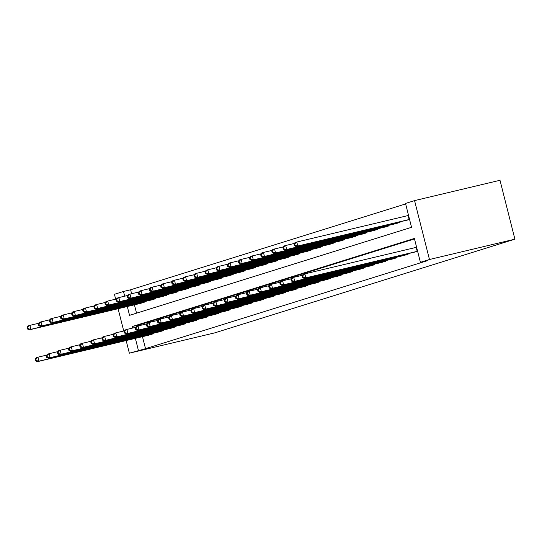 <?xml version="1.0" encoding="UTF-8"?>
<svg xmlns="http://www.w3.org/2000/svg" width="542" height="542" viewBox="0 0 542 542"><rect width="100%" height="100%" fill="white"/><g stroke="black" fill="none" stroke-linecap="round" stroke-linejoin="round"><path stroke-width="0.81" d="M127.309 306.521L129.538 315.349L411.554 227.308L405.511 203.433L414.562 200.608L499.995 180.283L514.9 239.171L214.781 332.863L129.348 353.188L145.52 348.669L427.536 260.634L420.416 262.328L414.373 238.453L132.356 326.487L132.749 328.025M115.676 299.164L114.443 294.299L123.495 291.467L124.694 296.189M405.633 203.928L130.615 289.774L123.495 291.467M130.615 289.774L131.611 293.717M134.423 304.828L136.537 313.161M139.938 303.52L144.24 302.267L144.097 301.704M151.062 300.044L155.358 298.798L155.215 298.229M162.18 296.576L166.482 295.329L166.34 294.76M173.305 293.1L177.6 291.853L177.458 291.284M184.422 289.631L188.724 288.385L188.582 287.816M195.547 286.156L199.842 284.909L199.7 284.347M206.665 282.687L210.967 281.44L210.818 280.871M217.782 279.218L222.084 277.965L221.942 277.402M228.907 275.743L233.209 274.496L233.06 273.927M240.025 272.274L244.327 271.027L244.185 270.458M251.149 268.798L255.445 267.552L255.302 266.989M262.267 265.329L266.569 264.083L266.427 263.514M273.392 261.861L277.687 260.607L277.545 260.045M284.509 258.385L288.811 257.138L288.669 256.569M295.634 254.916L299.929 253.67L299.787 253.1M306.752 251.441L311.054 250.194L310.912 249.632M317.876 247.972L322.172 246.725L322.029 246.156M328.994 244.503L333.296 243.25L333.147 242.687M340.119 241.027L344.414 239.781L344.272 239.212M351.236 237.559L355.538 236.312L355.389 235.743M362.354 234.083L366.656 232.836L366.514 232.274M373.479 230.614L377.774 229.368L377.632 228.799M384.596 227.145L388.899 225.892L388.756 225.33M395.721 223.67L400.016 222.423L399.874 221.854M406.839 220.201L409.562 219.442M414.494 238.941L139.477 324.793L139.667 325.552M142.478 336.663L145.52 348.669M147.993 335.349L152.295 334.102L152.153 333.533M159.118 331.88L163.413 330.634L163.271 330.064M170.235 328.405L174.538 327.158L174.395 326.596M181.36 324.936L185.655 323.689L185.513 323.12M192.478 321.467L196.78 320.214L196.638 319.651M203.602 317.991L207.898 316.745L207.755 316.176M214.72 314.523L219.022 313.276L218.873 312.707M225.838 311.047L230.14 309.8L229.998 309.238M236.962 307.578L241.258 306.332L241.115 305.763M248.08 304.109L252.382 302.856L252.24 302.294M259.205 300.634L263.5 299.387L263.358 298.818M270.322 297.165L274.625 295.918L274.482 295.349M281.447 293.689L285.742 292.443L285.6 291.881M292.565 290.221L296.867 288.974L296.725 288.405M303.689 286.752L307.985 285.498L307.842 284.936M314.807 283.276L319.109 282.03L318.967 281.461M325.932 279.808L330.227 278.561L330.085 277.992M337.049 276.332L341.352 275.085L341.203 274.523M348.167 272.863L352.469 271.617L352.327 271.047M359.292 269.394L363.594 268.141L363.445 267.579M370.41 265.919L374.712 264.672L374.569 264.103M381.534 262.45L385.829 261.197L385.687 260.634M392.652 258.974L396.954 257.728L396.812 257.159M403.776 255.506L408.072 254.259L407.93 253.69M414.894 252.03L417.618 251.278M420.416 262.328L429.467 259.503L514.9 239.171M429.467 259.503L414.562 200.608M118.095 308.716L123.732 330.999M126.15 340.552L129.348 353.188M135.364 338.357L138.4 350.362M139.477 324.793L132.356 326.487M35.155 359.211L35.555 360.803L36.273 360.579L35.867 358.987L35.155 359.211L36.172 357.74L37.954 357.185L38.956 361.162L151.143 334.461M36.273 360.579L38.956 361.162L37.174 361.717L149.172 335.078M35.867 358.987L37.954 357.185L46.72 355.098M35.555 360.803L37.174 361.717M27.1 327.375L27.5 328.967L28.218 328.743L27.811 327.151L27.1 327.375L28.116 325.905L29.898 325.349L30.901 329.333L29.119 329.888L141.116 303.242M38.665 323.262L29.898 325.349L27.811 327.151M143.088 302.626L30.901 329.333L28.218 328.743M29.119 329.888L27.5 328.967M46.273 355.735L46.68 357.327L47.391 357.103L46.991 355.511L46.273 355.735L47.289 354.272L49.071 353.716L50.081 357.693L162.261 330.993M47.391 357.103L50.081 357.693L48.299 358.248L160.29 331.609M46.991 355.511L49.071 353.716L57.838 351.629M46.68 357.327L48.299 358.248M57.398 352.266L57.798 353.858L58.516 353.635L58.109 352.043L57.398 352.266L58.414 350.796L60.196 350.24L61.199 354.224L173.379 327.517M58.516 353.635L61.199 354.224L59.417 354.78L171.414 328.134M58.109 352.043L60.196 350.24L68.956 348.154M57.798 353.858L59.417 354.78M38.218 323.906L38.624 325.491L39.336 325.275L38.936 323.682L38.218 323.906L39.234 322.436L41.016 321.88L42.025 325.857L40.243 326.413L152.234 299.773M49.783 319.794L41.016 321.88L38.936 323.682M154.206 299.157L42.025 325.857L39.336 325.275M40.243 326.413L38.624 325.491M49.342 320.43L49.742 322.023L50.46 321.799L50.054 320.207L49.342 320.43L50.359 318.967L52.14 318.405L53.143 322.388L51.361 322.944L163.359 296.298M60.9 316.325L52.14 318.405L50.054 320.207M165.324 295.688L53.143 322.388L50.46 321.799M51.361 322.944L49.742 322.023M68.516 348.797L68.922 350.383L69.633 350.166L69.234 348.574L68.516 348.797L69.532 347.327L71.314 346.772L72.323 350.749L184.504 324.048M69.633 350.166L72.323 350.749L70.541 351.304L182.532 324.665M69.234 348.574L71.314 346.772L80.081 344.685M68.922 350.383L70.541 351.304M79.64 345.322L80.04 346.914L80.751 346.69L80.352 345.098L79.64 345.322L80.656 343.858L82.438 343.296L83.441 347.28L195.621 320.579M80.751 346.69L83.441 347.28L81.659 347.835L193.657 321.189M80.352 345.098L82.438 343.296L91.198 341.216M80.04 346.914L81.659 347.835M90.758 341.853L91.164 343.445L91.876 343.221L91.469 341.629L90.758 341.853L91.774 340.383L93.556 339.827L94.565 343.804L206.746 317.104M91.876 343.221L94.565 343.804L92.784 344.36L204.774 317.72M91.469 341.629L93.556 339.827L102.323 337.741M91.164 343.445L92.784 344.36M60.46 316.962L60.867 318.554L61.578 318.33L61.178 316.738L60.46 316.962L61.476 315.491L63.258 314.936L64.268 318.913L62.486 319.475L174.477 292.829M72.025 312.849L63.258 314.936L61.178 316.738M176.448 292.213L64.268 318.913L61.578 318.33M62.486 319.475L60.867 318.554M71.585 313.486L71.984 315.078L72.703 314.855L72.296 313.262L71.585 313.486L72.601 312.023L74.383 311.467L75.385 315.444L73.604 316L185.601 289.36M83.143 309.38L74.383 311.467L72.296 313.262M187.566 288.744L75.385 315.444L72.703 314.855M73.604 316L71.984 315.078M82.702 310.017L83.109 311.609L83.82 311.386L83.421 309.794L82.702 310.017L83.719 308.547L85.501 307.992L86.51 311.975L84.728 312.531L196.719 285.885M94.267 305.905L85.501 307.992L83.421 309.794M198.69 285.268L86.51 311.975L83.82 311.386M84.728 312.531L83.109 311.609M101.882 338.377L102.282 339.969L102.994 339.746L102.594 338.154L101.882 338.377L102.892 336.914L104.674 336.358L105.683 340.335L217.864 313.635M102.994 339.746L105.683 340.335L103.901 340.891L215.899 314.252M102.594 338.154L104.674 336.358L113.441 334.272M102.282 339.969L103.901 340.891M93.827 306.548L94.227 308.134L94.938 307.917L94.538 306.325L93.827 306.548L94.836 305.078L96.625 304.523L97.628 308.5L95.846 309.055L207.843 282.416M105.385 302.436L96.625 304.523L94.538 306.325M209.808 281.799L97.628 308.5L94.938 307.917M95.846 309.055L94.227 308.134M113 334.909L113.407 336.501L114.118 336.277L113.712 334.685L113 334.909L114.016 333.438L115.798 332.883L116.808 336.867L228.988 310.159M114.118 336.277L116.808 336.867L115.026 337.422L227.017 310.776M113.712 334.685L115.798 332.883L124.565 330.796M113.407 336.501L115.026 337.422M104.945 303.073L105.351 304.665L106.063 304.441L105.656 302.849L104.945 303.073L105.961 301.609L107.743 301.047L108.752 305.031L106.97 305.586L218.961 278.94M116.51 298.967L107.743 301.047L105.656 302.849M220.933 278.331L108.752 305.031L106.063 304.441M106.97 305.586L105.351 304.665M124.125 331.433L124.525 333.025L125.236 332.808L124.836 331.216L124.125 331.433L125.134 329.97L126.916 329.414L127.926 333.391L240.106 306.691M125.236 332.808L127.926 333.391L126.144 333.947L238.134 307.307M124.836 331.216L126.916 329.414L135.683 327.327M124.525 333.025L126.144 333.947M116.069 299.604L116.469 301.196L117.18 300.973L116.781 299.38L116.069 299.604L117.079 298.134L118.861 297.578L119.87 301.555L118.088 302.111L230.086 275.471M127.627 295.492L118.861 297.578L116.781 299.38M232.051 274.855L119.87 301.555L117.18 300.973M118.088 302.111L116.469 301.196M135.243 327.964L135.649 329.556L136.36 329.333L135.954 327.741L135.243 327.964L136.259 326.494L138.041 325.938L139.043 329.922L251.231 303.222M136.36 329.333L139.043 329.922L137.261 330.478L249.259 303.832M135.954 327.741L138.041 325.938L146.807 323.852M135.649 329.556L137.261 330.478M127.187 296.128L127.594 297.721L128.305 297.497L127.898 295.905L127.187 296.128L128.203 294.665L129.985 294.11L130.995 298.086L129.206 298.642L241.204 272.003M138.752 292.023L129.985 294.11L127.898 295.905M243.175 271.386L130.995 298.086L128.305 297.497M129.206 298.642L127.594 297.721M146.367 324.495L146.767 326.088L147.478 325.864L147.078 324.272L146.367 324.495L147.377 323.025L149.158 322.47L150.168 326.447L262.348 299.746M147.478 325.864L150.168 326.447L148.386 327.002L260.377 300.363M147.078 324.272L149.158 322.47L157.925 320.383M146.767 326.088L148.386 327.002M138.312 292.66L138.711 294.252L139.423 294.028L139.023 292.436L138.312 292.66L139.321 291.19L141.103 290.634L142.112 294.618L140.331 295.173L252.321 268.527M149.87 288.547L141.103 290.634L139.023 292.436M254.293 267.911L142.112 294.618L139.423 294.028M140.331 295.173L138.711 294.252M157.485 321.02L157.885 322.612L158.603 322.388L158.196 320.796L157.485 321.02L158.501 319.556L160.283 319.001L161.286 322.978L273.473 296.278M158.603 322.388L161.286 322.978L159.504 323.533L271.501 296.887M158.196 320.796L160.283 319.001L169.05 316.914M157.885 322.612L159.504 323.533M149.429 289.184L149.829 290.776L150.547 290.559L150.141 288.967L149.429 289.184L150.446 287.721L152.227 287.165L153.23 291.142L151.448 291.698L263.446 265.058M160.994 285.078L152.227 287.165L150.141 288.967M265.417 264.442L153.23 291.142L150.547 290.559M151.448 291.698L149.829 290.776M168.603 317.551L169.009 319.143L169.721 318.92L169.321 317.327L168.603 317.551L169.619 316.081L171.401 315.525L172.41 319.502L284.591 292.802M169.721 318.92L172.41 319.502L170.628 320.065L282.619 293.418M169.321 317.327L171.401 315.525L180.168 313.439M169.009 319.143L170.628 320.065M160.547 285.715L160.954 287.307L161.665 287.084L161.265 285.492L160.547 285.715L161.563 284.245L163.345 283.69L164.355 287.673L162.573 288.229L274.564 261.583M172.112 281.61L163.345 283.69L161.265 285.492M276.535 260.973L164.355 287.673L161.665 287.084M162.573 288.229L160.954 287.307M179.727 314.075L180.127 315.668L180.845 315.451L180.439 313.859L179.727 314.075L180.743 312.612L182.525 312.057L183.528 316.033L295.708 289.333M180.845 315.451L183.528 316.033L181.746 316.589L293.744 289.95M180.439 313.859L182.525 312.057L191.285 309.97M180.127 315.668L181.746 316.589M171.672 282.247L172.071 283.839L172.79 283.615L172.383 282.023L171.672 282.247L172.688 280.776L174.47 280.221L175.472 284.198L173.691 284.753L285.688 258.114M183.23 278.134L174.47 280.221L172.383 282.023M287.653 257.497L175.472 284.198L172.79 283.615M173.691 284.753L172.071 283.839M190.845 310.607L191.251 312.199L191.963 311.975L191.563 310.383L190.845 310.607L191.861 309.136L193.643 308.581L194.653 312.565L306.833 285.864M191.963 311.975L194.653 312.565L192.871 313.12L304.861 286.474M191.563 310.383L193.643 308.581L202.41 306.494M191.251 312.199L192.871 313.12M182.79 278.771L183.196 280.363L183.907 280.139L183.508 278.547L182.79 278.771L183.806 277.308L185.588 276.752L186.597 280.729L184.815 281.284L296.806 254.645M194.354 274.665L185.588 276.752L183.508 278.547M298.777 254.029L186.597 280.729L183.907 280.139M184.815 281.284L183.196 280.363M201.97 307.138L202.369 308.73L203.087 308.506L202.681 306.914L201.97 307.138L202.986 305.668L204.768 305.112L205.77 309.089L317.951 282.389M203.087 308.506L205.77 309.089L203.988 309.645L315.986 283.005M202.681 306.914L204.768 305.112L213.528 303.025M202.369 308.73L203.988 309.645M193.914 275.302L194.314 276.894L195.032 276.671L194.625 275.079L193.914 275.302L194.93 273.832L196.712 273.276L197.715 277.253L195.933 277.816L307.931 251.17M205.472 271.19L196.712 273.276L194.625 275.079M309.895 250.553L197.715 277.253L195.032 276.671M195.933 277.816L194.314 276.894M213.087 303.662L213.494 305.254L214.205 305.031L213.805 303.439L213.087 303.662L214.104 302.199L215.885 301.637L216.895 305.62L329.075 278.92M214.205 305.031L216.895 305.62L215.113 306.176L327.104 279.53M213.805 303.439L215.885 301.637L224.652 299.557M213.494 305.254L215.113 306.176M205.032 271.827L205.438 273.419L206.15 273.202L205.75 271.61L205.032 271.827L206.048 270.363L207.83 269.808L208.839 273.785L207.058 274.34L319.048 247.701M216.597 267.721L207.83 269.808L205.75 271.61M321.02 247.084L208.839 273.785L206.15 273.202M207.058 274.34L205.438 273.419M224.212 300.193L224.612 301.786L225.323 301.562L224.923 299.97L224.212 300.193L225.221 298.723L227.01 298.168L228.013 302.145L340.193 275.444M225.323 301.562L228.013 302.145L226.231 302.707L338.228 276.061M224.923 299.97L227.01 298.168L235.77 296.081M224.612 301.786L226.231 302.707M216.156 268.358L216.556 269.95L217.267 269.726L216.868 268.134L216.156 268.358L217.173 266.888L218.954 266.332L219.957 270.316L218.175 270.871L330.173 244.225M227.715 264.245L218.954 266.332L216.868 268.134M332.138 243.615L219.957 270.316L217.267 269.726M218.175 270.871L216.556 269.95M235.33 296.718L235.736 298.31L236.447 298.086L236.041 296.501L235.33 296.718L236.346 295.255L238.128 294.699L239.137 298.676L351.318 271.976M236.447 298.086L239.137 298.676L237.355 299.231L349.346 272.592M236.041 296.501L238.128 294.699L246.895 292.612M235.736 298.31L237.355 299.231M227.274 264.889L227.681 266.481L228.392 266.257L227.986 264.665L227.274 264.889L228.29 263.419L230.072 262.863L231.082 266.84L229.3 267.396L341.291 240.756M238.839 260.777L230.072 262.863L227.986 264.665M343.262 240.14L231.082 266.84L228.392 266.257M229.3 267.396L227.681 266.481M246.454 293.249L246.854 294.841L247.565 294.618L247.166 293.026L246.454 293.249L247.464 291.779L249.245 291.223L250.255 295.207L362.435 268.5M247.565 294.618L250.255 295.207L248.473 295.763L360.471 269.117M247.166 293.026L249.245 291.223L258.012 289.137M246.854 294.841L248.473 295.763M238.399 261.413L238.798 263.005L239.51 262.782L239.11 261.19L238.399 261.413L239.408 259.95L241.19 259.394L242.199 263.371L240.418 263.927L352.415 237.281M249.957 257.308L241.19 259.394L239.11 261.19M354.38 236.671L242.199 263.371L239.51 262.782M240.418 263.927L238.798 263.005M257.572 289.78L257.978 291.366L258.69 291.149L258.283 289.557L257.572 289.78L258.588 288.31L260.37 287.755L261.38 291.732L373.56 265.031M258.69 291.149L261.38 291.732L259.591 292.287L371.588 265.648M258.283 289.557L260.37 287.755L269.137 285.668M257.978 291.366L259.591 292.287M249.516 257.945L249.923 259.537L250.634 259.313L250.228 257.721L249.516 257.945L250.533 256.474L252.315 255.919L253.324 259.896L251.535 260.458L363.533 233.812M261.081 253.832L252.315 255.919L250.228 257.721M365.504 233.195L253.324 259.896L250.634 259.313M251.535 260.458L249.923 259.537M268.697 286.305L269.096 287.897L269.808 287.673L269.408 286.081L268.697 286.305L269.706 284.841L271.488 284.279L272.497 288.263L384.678 261.562M269.808 287.673L272.497 288.263L270.715 288.818L382.706 262.172M269.408 286.081L271.488 284.279L280.255 282.199M269.096 287.897L270.715 288.818M260.641 254.469L261.041 256.061L261.752 255.838L261.352 254.252L260.641 254.469L261.65 253.006L263.432 252.45L264.442 256.427L262.66 256.983L374.651 230.343M272.199 250.363L263.432 252.45L261.352 254.252M376.622 229.727L264.442 256.427L261.752 255.838M262.66 256.983L261.041 256.061M279.814 282.836L280.214 284.428L280.932 284.204L280.526 282.612L279.814 282.836L280.831 281.366L282.612 280.81L283.615 284.787L395.802 258.087M280.932 284.204L283.615 284.787L281.833 285.349L393.831 258.703M280.526 282.612L282.612 280.81L291.379 278.724M280.214 284.428L281.833 285.349M271.759 251L272.165 252.592L272.877 252.369L272.47 250.777L271.759 251L272.775 249.53L274.557 248.974L275.56 252.958L273.778 253.514L385.775 226.868M283.324 246.888L274.557 248.974L272.47 250.777M387.747 226.251L275.56 252.958L272.877 252.369M273.778 253.514L272.165 252.592M290.939 279.36L291.339 280.952L292.05 280.729L291.65 279.137L290.939 279.36L291.948 277.897L293.73 277.341L294.74 281.318L406.92 254.618M292.05 280.729L294.74 281.318L292.958 281.874L404.949 255.235M291.65 279.137L293.73 277.341L302.497 275.255M291.339 280.952L292.958 281.874M282.883 247.531L283.283 249.124L283.994 248.9L283.595 247.308L282.883 247.531L283.893 246.061L285.675 245.506L286.684 249.483L284.902 250.038L396.893 223.399M294.442 243.419L285.675 245.506L283.595 247.308M398.865 222.782L286.684 249.483L283.994 248.9M284.902 250.038L283.283 249.124M302.057 275.892L302.456 277.484L303.174 277.26L302.768 275.668L302.057 275.892L303.073 274.421L304.855 273.866L305.857 277.85L417.611 251.251M303.174 277.26L305.857 277.85L304.076 278.405L416.073 251.759M302.768 275.668L304.855 273.866L416.602 247.274M302.456 277.484L304.076 278.405M294.001 244.056L294.401 245.648L295.119 245.424L294.712 243.832L294.001 244.056L295.017 242.592L296.799 242.03L297.802 246.014L296.02 246.569L408.018 219.923M408.546 215.438L296.799 242.03L294.712 243.832M409.556 219.422L297.802 246.014L295.119 245.424M296.02 246.569L294.401 245.648M150.303 334.671L150.141 334.014M150.886 334.529L150.723 333.879M142.668 302.043L142.831 302.693M142.085 302.179L142.248 302.836M161.428 331.196L161.259 330.545M162.011 331.054L161.848 330.403M172.546 327.727L172.383 327.07M173.128 327.585L172.966 326.934M153.792 298.567L153.955 299.218M153.203 298.71L153.372 299.36M164.91 295.099L165.073 295.749M164.328 295.241L164.49 295.891M183.67 324.252L183.501 323.601M184.253 324.109L184.09 323.459M194.788 320.783L194.625 320.126M195.371 320.64L195.208 319.99M205.913 317.314L205.743 316.657M206.495 317.165L206.326 316.521M176.035 291.63L176.197 292.28M175.445 291.765L175.615 292.423M187.153 288.154L187.315 288.805M186.57 288.297L186.733 288.947M198.277 284.685L198.44 285.336M197.688 284.821L197.857 285.478M217.03 313.838L216.868 313.188M217.613 313.696L217.45 313.046M209.395 281.21L209.558 281.86M208.812 281.352L208.975 282.003M228.155 310.37L227.986 309.712M228.738 310.227L228.568 309.577M220.513 277.741L220.682 278.392M219.93 277.877L220.099 278.534M239.273 306.894L239.11 306.244M239.855 306.752L239.693 306.101M231.637 274.272L231.8 274.916M231.055 274.408L231.217 275.065M250.397 303.425L250.228 302.768M250.98 303.283L250.81 302.632M242.755 270.797L242.924 271.447M242.172 270.939L242.342 271.589M261.515 299.95L261.352 299.299M262.098 299.807L261.935 299.157M253.88 267.328L254.042 267.978M253.297 267.463L253.46 268.121M272.633 296.481L272.47 295.83M273.222 296.338L273.053 295.688M264.997 263.852L265.167 264.503M264.415 263.995L264.577 264.645M283.757 293.012L283.588 292.355M284.34 292.87L284.177 292.219M276.122 260.384L276.284 261.034M275.539 260.519L275.702 261.176M294.875 289.536L294.712 288.886M295.458 289.394L295.295 288.744M287.24 256.908L287.402 257.558M286.657 257.05L286.82 257.701M306 286.068L305.83 285.41M306.582 285.925L306.42 285.275M298.364 253.439L298.527 254.09M297.775 253.581L297.944 254.232M317.117 282.592L316.955 281.942M317.7 282.45L317.537 281.799M309.482 249.97L309.645 250.621M308.899 250.106L309.062 250.763M328.242 279.123L328.073 278.473M328.825 278.981L328.662 278.331M320.607 246.495L320.769 247.145M320.017 246.637L320.187 247.287M339.36 275.654L339.197 274.997M339.942 275.512L339.78 274.862M331.724 243.026L331.887 243.676M331.142 243.162L331.304 243.819M350.484 272.179L350.315 271.528M351.067 272.037L350.898 271.386M342.842 239.55L343.011 240.201M342.259 239.693L342.429 240.343M361.602 268.71L361.439 268.053M362.185 268.568L362.022 267.917M353.967 236.082L354.129 236.732M353.384 236.224L353.547 236.874M372.727 265.234L372.557 264.584M373.309 265.092L373.14 264.442M365.084 232.613L365.254 233.263M364.502 232.748L364.671 233.406M383.844 261.766L383.682 261.108M384.427 261.623L384.264 260.973M376.209 229.137L376.372 229.788M375.626 229.28L375.789 229.93M394.962 258.297L394.8 257.64M395.552 258.155L395.382 257.504M387.327 225.668L387.496 226.319M386.744 225.804L386.913 226.461M406.087 254.821L405.924 254.171M406.669 254.679L406.507 254.029M398.451 222.193L398.614 222.843M397.869 222.335L398.031 222.986M417.204 251.352L416.202 247.369M408.146 215.54L409.149 219.517"/></g></svg>
